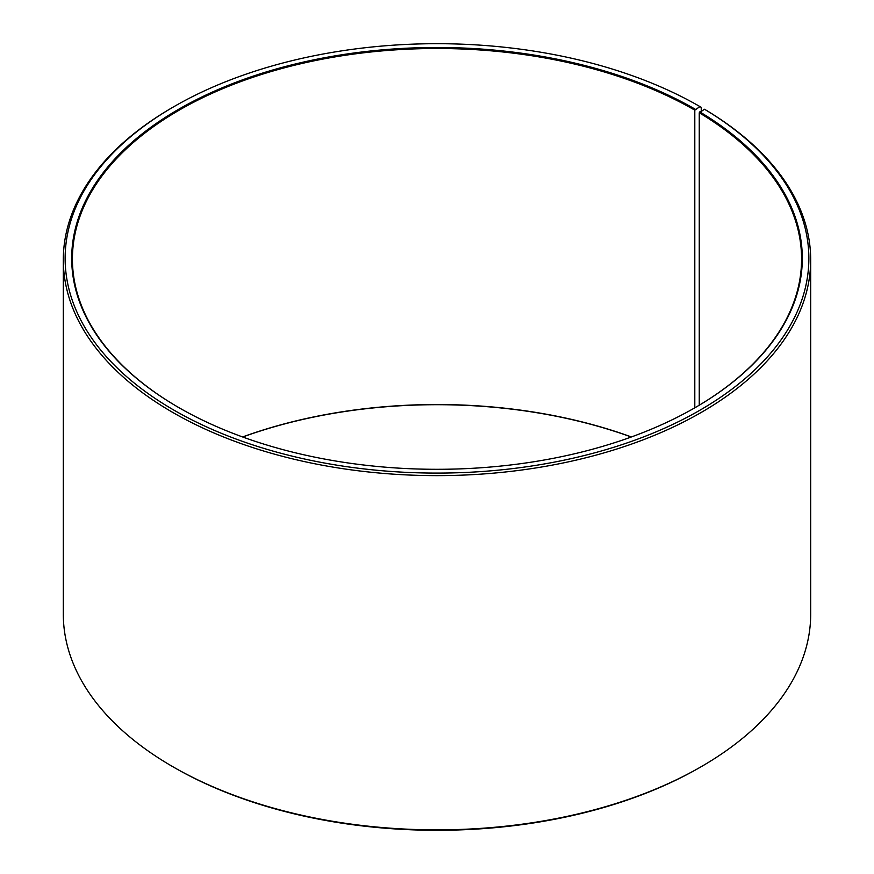 <?xml version="1.0" encoding="UTF-8"?>
<svg xmlns="http://www.w3.org/2000/svg" width="874" height="874" viewBox="0 0 874 874"><rect width="100%" height="100%" fill="white"/><g stroke="black" fill="none" stroke-linecap="round" stroke-linejoin="round"><path stroke-width="1.31" d="M704.499 109.25A371.865 214.698 180 0 1 696.873 411.96A371.865 214.698 180 0 1 172.528 409.327A371.865 214.698 180 0 1 174.046 106.584L172.757 107.327A373.69 215.747 180 0 0 63.31 259.884A373.69 215.747 180 0 0 437 475.631A373.69 215.747 180 0 0 810.69 259.884A373.69 215.747 180 0 0 705.81 110.015L704.499 109.25L699.255 112.779L699.255 405.208M699.255 112.779A364.578 210.481 180 0 1 801.578 258.988A364.578 210.481 180 0 1 695.059 407.677M178.941 407.677A364.578 210.481 180 0 1 72.422 258.988A364.578 210.481 180 0 1 297.488 64.523A364.578 210.481 180 0 1 694.797 110.157L694.797 407.83M242.579 436.956A364.578 210.481 180 0 1 631.421 436.956M242.721 437A365.299 210.907 180 0 1 631.279 437M810.69 259.884L810.69 614.116A373.69 215.747 180 0 1 701.243 766.673L699.954 767.416A371.865 214.698 180 0 1 174.046 767.416L172.757 766.673A373.69 215.747 180 0 1 63.31 614.116L63.31 259.884M701.243 766.673A373.69 215.747 180 0 1 172.757 766.673M701.243 111.074L701.243 107.327L699.954 106.584L694.797 110.157M174.046 106.584A371.865 214.698 180 0 1 699.954 106.584M699.779 111.883A365.299 210.907 180 0 1 695.311 407.524A365.299 210.907 180 0 1 178.689 407.524A365.299 210.907 180 0 1 178.689 109.261A365.299 210.907 180 0 1 695.311 109.261"/></g></svg>
